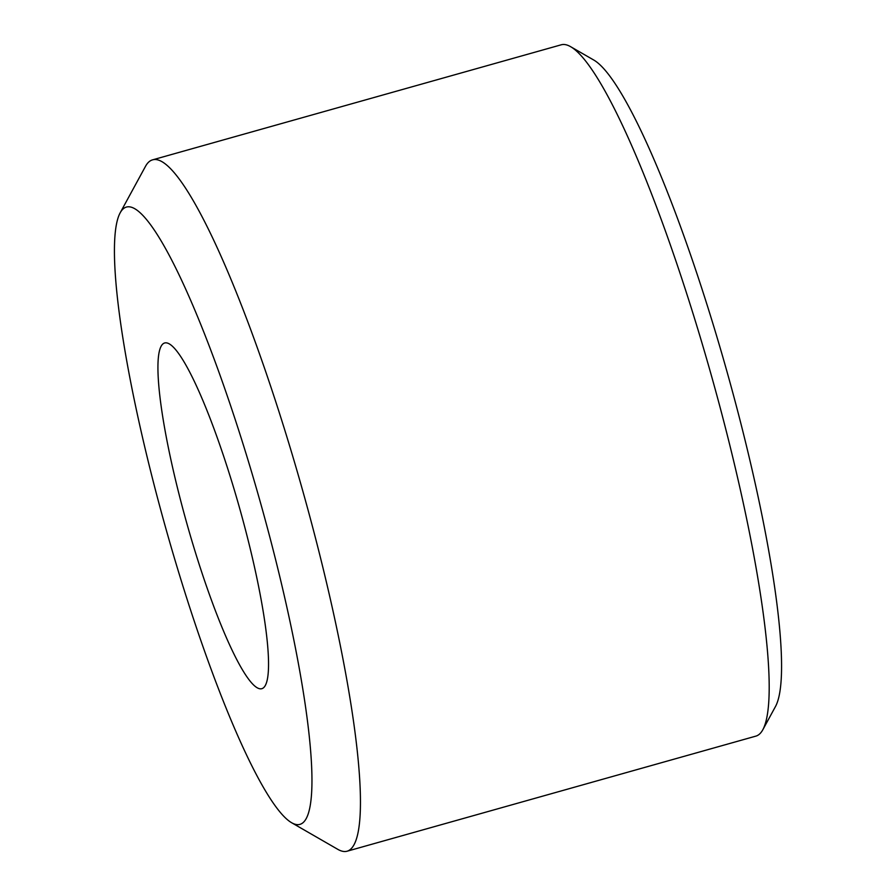 <?xml version="1.0" encoding="UTF-8"?>
<svg xmlns="http://www.w3.org/2000/svg" width="896" height="896" viewBox="0 0 896 896"><rect width="100%" height="100%" fill="white"/><g stroke="black" fill="none" stroke-linecap="round" stroke-linejoin="round"><path stroke-width="1.34" d="M120.086 212.979L145.499 166.331A359.106 54.936 74.3 0 1 152.522 159.869L561.221 44.8A359.106 54.936 74.3 0 1 570.573 46.659L593.589 59.931A339.864 51.99 74.3 0 1 715.288 331.464A339.864 51.99 74.3 0 1 775.578 706.339L762.866 729.669A359.106 54.936 74.3 0 1 755.854 736.131L347.155 851.2A359.106 54.936 74.3 0 1 337.792 849.341L291.771 822.808A320.634 49.056 74.3 0 1 176.96 566.642A320.634 49.056 74.3 0 1 120.086 212.979A320.634 49.056 74.3 0 1 249.514 465.024A320.634 49.056 74.3 0 1 291.771 822.808M570.573 46.659A359.106 54.936 74.3 0 1 699.16 333.57A359.106 54.936 74.3 0 1 762.866 729.669M152.522 159.869A359.106 54.936 74.3 0 1 290.461 448.627A359.106 54.936 74.3 0 1 347.155 851.2M192.92 544.286A179.558 27.474 74.3 0 1 164.573 343A179.558 27.474 74.3 0 1 233.554 487.379A179.558 27.474 74.3 0 1 261.901 688.666A179.558 27.474 74.3 0 1 192.92 544.286"/></g></svg>
